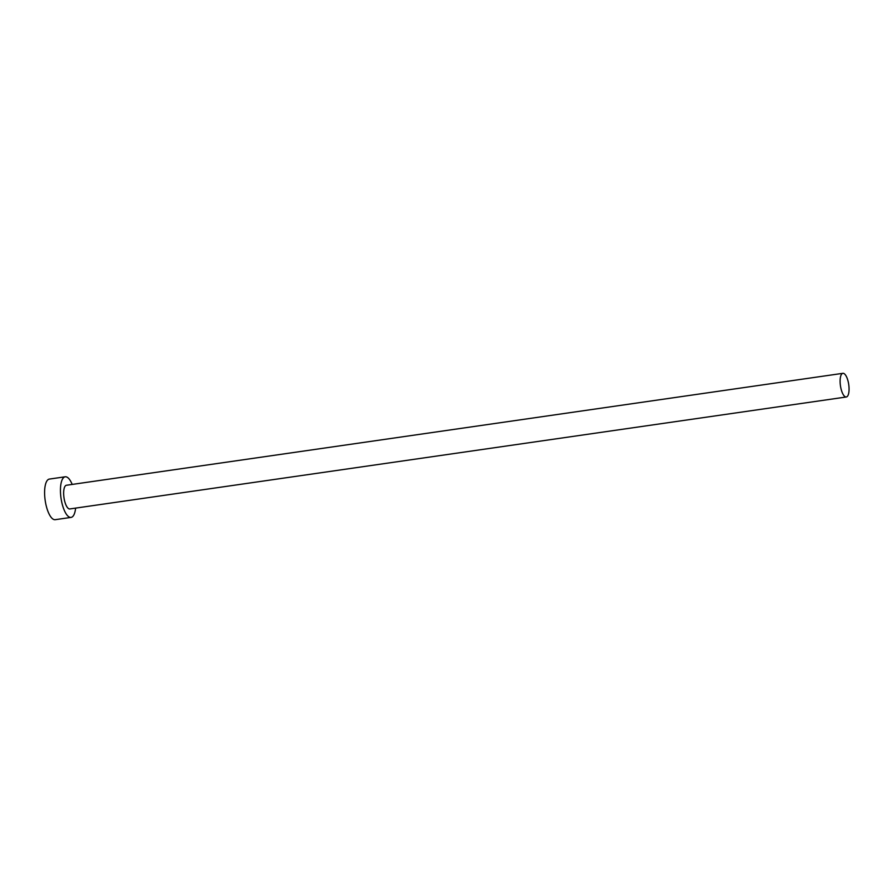 <?xml version="1.0" encoding="UTF-8"?>
<svg xmlns="http://www.w3.org/2000/svg" width="893" height="893" viewBox="0 0 893 893"><rect width="100%" height="100%" fill="white"/><g stroke="black" fill="none" stroke-linecap="round" stroke-linejoin="round"><path stroke-width="1.34" d="M841.496 374.323A11.966 4.186 81.8 0 0 840.826 387.908A11.966 4.186 81.8 0 0 846.296 396.994A11.966 4.186 81.8 0 0 847.669 395.99A11.966 4.186 81.8 0 0 848.35 382.405A11.966 4.186 81.8 0 0 842.88 373.319A11.966 4.186 81.8 0 0 841.496 374.323M842.88 373.319L66.428 485.256A11.966 4.186 81.8 0 0 65.044 486.272A11.966 4.186 81.8 0 0 64.363 499.857A11.966 4.186 81.8 0 0 69.833 508.943L846.296 396.994M72.199 484.43A20.506 7.177 81.8 0 0 65.2 476.795A20.506 7.177 81.8 0 0 62.845 478.525A20.506 7.177 81.8 0 0 61.673 501.821A20.506 7.177 81.8 0 0 71.06 517.404A20.506 7.177 81.8 0 0 73.416 515.674A20.506 7.177 81.8 0 0 75.615 508.106M65.2 476.795L49.361 479.083A20.506 7.177 81.8 0 0 46.994 480.814A20.506 7.177 81.8 0 0 45.833 504.11A20.506 7.177 81.8 0 0 55.21 519.681L71.06 517.404"/></g></svg>
